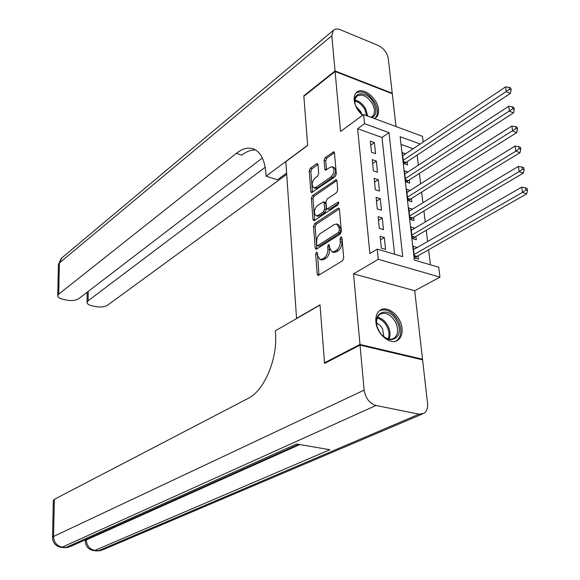 <?xml version="1.0" encoding="UTF-8"?>
<svg xmlns="http://www.w3.org/2000/svg" width="580" height="580" viewBox="0 0 580 580"><rect width="100%" height="100%" fill="white"/><g stroke="black" fill="none" stroke-linecap="round" stroke-linejoin="round"><path stroke-width="0.87" d="M316.455 252.336L315.658 254.207L317.202 274.137L317.956 275.377L318.645 275.246L342.519 260.754L343.715 257.998L341.924 237.669L341.395 236.829L340.866 236.937L340.039 238.858L340.271 241.469C340.329 245.318 339.075 248.24 336.501 250.226L334.5 251.466L332.159 251.938L329.759 248.051L329.027 244.622L328.512 244.731L327.707 246.623L327.918 249.204C327.961 253.025 326.728 255.903 324.22 257.846L322.27 259.057L320.015 259.514L317.659 255.642L317.456 253.076L316.948 252.235L316.455 252.336M317.499 253.634L318.964 275.05M341.968 238.133L341.954 241.962L340.271 241.469M329.585 245.971L329.592 249.69L327.918 249.204M374.513 118.574L376.21 117.465C378.08 115.645 378.841 112.984 378.508 109.49C377.747 97.955 362.369 86.065 356.439 92.575C354.656 94.351 353.916 96.94 354.206 100.325C354.982 106.031 357.773 111.019 362.587 115.297M375.898 321.849C376.696 334.442 391.043 345.992 398.17 339.923C401.208 337.48 402.498 333.652 402.041 328.425C401.121 315.875 386.824 304.413 379.653 310.641C376.753 313.04 375.507 316.774 375.898 321.849M317.97 164.626L317.34 163.575L316.579 163.77L310.314 168.272L309.22 170.897L310.822 191.654L311.482 192.741L335.168 176.646L336.313 173.928L334.457 152.801L333.805 151.75L325.206 157.564L324.082 160.239L324.829 169.172L325.481 170.244L330.136 167.308L332.231 166.793C334.892 169.403 334.471 172.768 330.955 176.893L315.861 187.405L313.889 187.884C311.286 185.31 311.692 181.989 315.107 177.922L317.579 176.175L318.695 173.522L317.97 164.626M394.574 254.236L382.01 137.504L357.628 128.702L364.552 123.685L363.624 114.535L422.501 136.358L423.204 142.049M325.38 362.986L324.503 362.797L320.015 304.848L296.539 318.384L285.839 161.66L307.668 145.428L303.862 96.324L335.08 71.463L340.554 131.464L363.624 114.535M324.503 362.797L359.977 344.469L422.515 359.23L414.722 290.747L439.959 277.124L378.276 259.311L377.247 249.132L402.723 256.635L388.991 132.617L364.552 123.685M414.722 290.747L353.539 273.847L359.977 344.469M353.539 273.847L378.276 259.311M357.628 128.702L369.88 253.532L377.247 249.132M314.628 223.692L313.505 226.345L315.187 248.03L315.904 249.219L316.607 249.074L340.192 234.117L341.366 231.376L339.423 209.271L338.705 208.118L337.937 208.292L314.628 223.692L316.281 224.185L315.157 226.838L316.905 248.878M312.982 219.53L311.344 198.324L312.453 195.677L336.233 179.619L336.915 180.721L337.727 189.921L336.567 192.647L327.055 199.078L325.916 201.768L326.424 207.879L327.12 209.01L337.821 202.21L338.365 202.087L338.053 204.791L314.382 220.509L313.664 220.668L312.982 219.53L314.628 220.023L312.975 198.831L311.344 198.324M396.031 126.549L392.298 93.735L335.08 71.463M421.667 359.629L422.515 359.23M405.666 153.794L402.346 152.612L403.6 163.487L407.53 164.865L407.16 161.69M407.892 171.984L404.441 170.788L405.71 181.823L409.661 183.171L409.284 179.945M410.169 190.443L406.565 189.232L407.849 200.433L411.829 201.746L411.452 198.469M412.482 209.177L408.719 207.952L410.024 219.32L414.026 220.588L413.641 217.275M414.845 228.186L410.908 226.954L412.235 238.489L416.259 239.721L415.867 236.35M380.11 236.241L381.336 248.138L385.548 249.386L384.308 237.51L380.11 236.241M378.102 216.659L379.305 228.375L383.489 229.658L382.271 217.964L378.102 216.659M376.115 197.367L377.304 208.901L381.466 210.228L380.262 198.715L376.115 197.367M374.165 178.364L375.333 189.732L379.465 191.088L378.283 179.742L374.165 178.364M372.237 159.645L373.389 170.839L377.5 172.238L376.333 161.059L372.237 159.645M375.557 153.664L374.404 142.651L370.337 141.201L371.476 152.236L375.557 153.664M430.433 264.799L428.613 249.748M427.612 241.49L426.249 230.245M425.256 221.981L423.929 211.026M422.929 202.754L421.638 192.103M420.638 183.816L419.384 173.449M418.376 165.155L417.158 155.07M413.177 148.763L401.041 144.384M417.172 247.53L413.127 246.232L414.475 257.94L418.528 259.137L418.129 255.722M420.232 144.043L400.164 136.706L414.352 260.065L438.734 267.242L439.959 277.124M382.01 137.504L388.991 132.617M417.165 247.457L413.511 249.567M384.308 237.51L380.48 239.83M382.271 217.964L378.479 220.335M380.262 198.715L376.5 201.13M378.283 179.742L374.557 182.214M376.333 161.059L372.643 163.575M374.404 142.651L370.75 145.203M320.015 259.514L321.69 259.985L323.945 259.528L322.27 259.057M329.592 249.69C329.636 253.504 328.403 256.382 325.895 258.317L323.945 259.528M332.159 251.938L333.841 252.423L336.183 251.945L334.5 251.466M341.954 241.962C342.012 245.811 340.757 248.726 338.191 250.705L336.183 251.945M339.38 208.96L316.281 224.185M316.818 244.847L317.318 245.681L317.811 245.579L338.488 232.406L339.314 230.492L339.075 227.766L336.726 223.989L334.305 224.511L320.24 233.617C317.782 235.581 316.571 238.431 316.607 242.164L316.818 244.847M317.318 245.681L318.978 246.159L317.811 245.579M336.893 224.039L338.394 224.496L340.75 228.266L340.989 230.992L340.17 232.906L319.478 246.05M336.886 180.496L314.084 196.192L312.975 198.831M327.12 209.01L329.527 209.351L338.865 203.145M317.376 205.632C313.889 209.735 313.497 213.106 316.201 215.767L318.144 215.325L323.481 211.765L324.619 209.083L324.118 202.986L323.437 201.862L317.376 205.632M317.724 216.231L319.79 215.825L318.144 215.325M323.437 201.862L325.083 202.376L325.771 203.5L326.272 209.59L325.133 212.273L319.79 215.825M315.361 188.355L317.492 187.927L315.861 187.405M332.434 166.859L333.87 167.337C336.538 169.947 336.117 173.319 332.601 177.436L317.492 187.927M334.442 152.663L326.837 158.115L325.714 160.791L326.489 169.889M317.956 164.488L311.938 168.802L310.837 171.434L312.482 192.371M415.28 258.18L416.947 256.396L526.662 193.88L522.508 192.386L521.666 187.159L413.518 249.639M414.076 254.518L522.508 192.386L525.821 189.936L527.488 190.537L527.148 188.442L525.487 187.84L525.821 189.936M521.666 187.159L525.487 187.84M527.488 190.537L526.662 193.88M396.909 321.378C406.188 338.096 387.295 347.775 378.733 330.245C369.482 313.091 388.687 304.188 396.909 321.378M382.104 335.066C386.613 339.307 390.739 340.271 394.465 337.944C398.293 334.312 398.641 329.027 395.516 322.081C390.579 314.164 385.294 311.641 379.661 314.519C376.964 316.81 376.043 320.377 376.891 325.235M383.822 336.61L382.561 328.751L379.929 325.17L376.594 322.958M395.785 341.127L396.93 340.424C401.679 335.921 402.114 329.36 398.228 320.74C392.703 311.605 386.505 308.248 379.632 310.662M362.717 115.195L356.345 107.148C349.008 92.039 366.64 88.544 373.832 103.363C377.058 110.497 376.449 115.26 372.019 117.646M370.895 117.232L372.57 116.21C375.093 113.375 375.086 109.316 372.556 104.023C367.285 95.925 362.014 93.351 356.743 96.302L355.149 99.173L355.018 103.131M361.898 114.535L360.811 111.665L356.026 106.423M374.665 118.508L375.086 118.146C378.225 114.637 378.218 109.591 375.079 103.015C369.025 93.51 362.717 90.132 356.135 92.887M85.188 539.915L85.209 541.082M360.035 345.1L324.553 363.413L320.029 305.044L275.362 330.788L275.551 334.029C277.494 359.448 263.973 390.876 248.262 398.329L54.353 499.315L53.563 536.449L364.138 390.123L360.035 345.1L422.581 359.846L427.547 403.434C427.96 408.001 426.822 411.285 424.139 413.279L418.999 414.185L376 405.478L62.234 547.128L65.91 547.498L296.554 443.997L329.868 449.725L94.837 550.413L98.397 550.775L418.999 414.185M364.138 390.123C365.531 398.25 369.482 403.368 376 405.478M53.317 500.554L54.353 499.315M304.282 95.99L303.826 95.823L307.654 145.254L266.075 176.19L265.908 173.319C264.741 159.319 260.224 151.068 252.351 148.574C247.298 147.334 241.962 148.922 236.335 153.338L58.711 294.176L57.739 295.64C57.703 297.207 59.348 298.403 62.669 299.222L66.606 300.106C71.681 300.998 75.726 300.527 78.735 298.693L262.37 157.985M286.614 173.057L277.428 179.785L266.075 176.19M335.037 70.948L392.239 93.235L388.325 58.87C387.128 52.773 383.8 48.321 378.341 45.501L340.308 29.732C337.35 28.572 335.022 28.804 333.319 30.414L331.825 35.757L335.037 70.948L303.826 95.823M392.239 93.235L391.812 93.554M265.205 167.236L88.102 300.81L87.058 302.318C87.029 303.818 88.581 304.95 91.734 305.725L95.555 306.581C100.507 307.443 104.501 306.987 107.554 305.203L286.708 174.37M255.679 150.01C251.213 149.684 246.594 151.387 241.817 155.114L236.335 153.338M413.12 238.757L414.7 237.039L523.298 173.13L519.165 171.6L518.339 166.453L411.292 230.304M411.843 235.11L519.165 171.6L522.449 169.157L524.102 169.773L523.769 167.714L522.116 167.098L522.449 169.157M518.339 166.453L522.116 167.098M524.102 169.773L523.298 173.13M410.981 219.624L412.482 217.979L519.985 152.714L515.881 151.141L515.069 146.08L409.096 211.258M409.647 215.992L515.881 151.141L519.136 148.712L520.782 149.343L520.448 147.32L518.81 146.689L519.136 148.712M515.069 146.08L518.81 146.689M520.782 149.343L519.985 152.714M408.871 200.767L410.299 199.186L516.729 132.631L512.648 131.022L511.85 126.041L406.935 192.487M407.472 197.156L515.874 128.6L517.505 129.246L517.186 127.259L515.555 126.607L515.874 128.6M511.85 126.041L515.555 126.607M517.505 129.246L516.729 132.631M406.798 182.192L408.153 180.677L513.525 112.868L509.465 111.215L508.674 106.314L404.811 174M405.34 178.596L512.669 108.808L514.286 109.468L513.967 107.51L512.35 106.843L512.669 108.808M508.674 106.314L512.35 106.843M514.286 109.468L513.525 112.868M404.746 163.886L406.029 162.429L510.364 93.416L506.333 91.727L505.557 86.906L402.709 155.774M403.23 160.305L509.508 89.327L511.118 90.009L510.806 88.08L509.197 87.399L509.508 89.327M505.557 86.906L509.197 87.399M511.118 90.009L510.364 93.416M317.325 254.671L315.658 254.207M341.721 239.351L340.039 238.858M329.382 247.102L327.707 246.623M325.895 258.317L324.22 257.846M338.191 250.705L336.501 250.226M318.877 274.594L317.202 274.137M339.3 208.72L337.937 208.292M316.847 248.501L315.187 248.03M315.157 226.838L313.505 226.345M340.17 232.906L338.488 232.406M340.989 230.992L339.314 230.492M340.75 228.266L339.075 227.766M314.084 196.192L312.453 195.677M336.82 180.257L335.443 179.807M329.527 209.351L327.874 208.844M338.778 202.507L337.821 202.21M325.133 212.273L323.481 211.765M326.272 209.59L324.619 209.083M325.771 203.5L324.118 202.986M332.601 177.436L330.955 176.893M326.467 169.715L324.829 169.172M325.714 160.791L324.082 160.239M326.837 158.115L325.206 157.564M334.392 152.424L333.007 151.953M312.453 192.168L310.822 191.654M310.837 171.434L309.22 170.897M311.938 168.802L310.314 168.272M317.898 164.205L316.579 163.77M416.411 256.846L414.272 256.215M416.947 256.396L414.2 255.577M377.507 317.296C381.756 318.181 385.236 321.088 387.955 326.018C390.311 330.904 390.673 335.262 389.042 339.09M388.143 338.88C389.579 335.211 389.187 331.093 386.969 326.525C384.431 321.9 381.169 319.101 377.167 318.144M354.974 100.086C359.325 101.05 362.921 104.03 365.755 109.033L367.647 116.029M366.669 115.666L364.863 109.584C362.268 104.965 358.947 102.109 354.895 101.014M86.347 539.4L86.347 539.915L299.802 444.555M86.347 539.915L85.216 540.865C85.521 546.266 88.283 549.499 93.496 550.572L94.837 550.413C89.646 549.303 86.811 545.802 86.347 539.915M421.986 414.192L102.95 549.746L97.049 550.935L93.909 550.616M53.563 536.449L52.526 537.377C52.787 542.894 55.586 546.201 60.929 547.303L62.234 547.128C56.876 545.997 53.983 542.438 53.563 536.449M298.751 444.374L70.84 546.338L64.605 547.672L61.335 547.339M331.825 35.757L59.37 262.979L58.711 294.176M88.196 291.443L88.102 300.81M58.406 264.864L61.893 257.868M414.171 237.503L412.047 236.85M414.7 237.039L411.974 236.198M411.959 218.442L409.85 217.768M412.482 217.979L409.77 217.108M409.784 199.658L407.682 198.969M410.299 199.186L407.61 198.302M407.638 181.149L405.55 180.438M408.153 180.677L405.471 179.764M405.522 162.907L403.448 162.182M406.029 162.429L403.368 161.494M376.21 117.465L375.006 118.327M317.855 216.268L316.201 215.767M315.52 188.406L313.889 187.884M392.551 338.916L394.465 337.944M371.613 116.906L372.57 116.21M97.476 550.971L101.079 550.558M53.324 500.322L52.526 537.377M65.018 547.708L68.861 547.237M253.67 149.009L252.351 148.574M87.167 292.233L87.058 302.318M333.319 30.414L61.219 258.433L58.413 264.509L57.739 295.64"/></g></svg>
